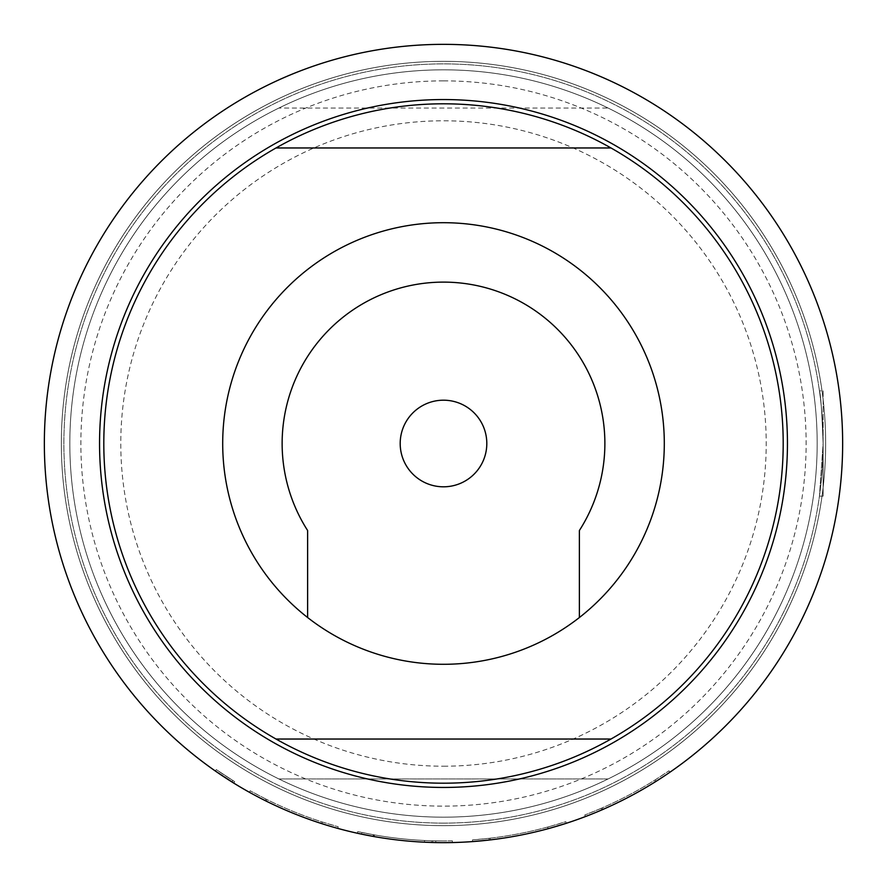 <?xml version="1.0" encoding="UTF-8"?>
<svg xmlns="http://www.w3.org/2000/svg" width="887" height="887" viewBox="0 0 887 887"><rect width="100%" height="100%" fill="white"/><g stroke="black" fill="none" stroke-linecap="round" stroke-linejoin="round"><path stroke-width="0.67" stroke-dasharray="4.43 3.33" d="M233.802 783.121L234.689 781.68L216.284 769.594L234.689 781.68L233.802 783.121L215.308 770.991L216.284 769.594L215.308 770.991M435.805 840.876L443.5 840.954L435.805 840.876A397.454 397.454 0 0 1 374.004 834.833L357.749 831.596L374.004 834.833A397.454 397.454 0 0 0 424.563 840.499A397.454 397.454 0 0 1 374.425 834.9L373.261 834.7L374.425 834.9A397.454 397.454 0 0 0 431.492 840.765L432.679 840.809L431.492 840.765A397.454 397.454 0 0 1 361.807 832.461A397.454 397.454 0 0 0 435.805 840.876L435.772 842.572L435.805 840.876M823.114 390.845L823.114 496.155L823.114 443.5L819.444 496.155L823.114 443.5L823.114 390.845L819.444 390.845C820.675 394.005 821.894 411.557 823.114 443.5C821.894 411.501 820.675 393.95 819.444 390.845M443.5 486.808A43.308 43.308 0 0 1 400.192 443.5A43.308 43.308 0 0 1 443.5 400.192A43.308 43.308 0 0 1 486.808 443.5A43.308 43.308 0 0 1 443.5 486.808M443.5 766.213A322.713 322.713 0 0 0 766.213 443.5A322.713 322.713 0 0 0 443.5 120.787A322.713 322.713 0 0 0 120.787 443.5A322.713 322.713 0 0 0 443.5 766.213M443.5 783.199A339.699 339.699 0 0 0 783.199 443.5A339.699 339.699 0 0 0 443.5 103.801A339.699 339.699 0 0 0 103.801 443.5A339.699 339.699 0 0 0 443.5 783.199M443.5 222.692A220.808 220.808 0 0 1 664.308 443.5A220.808 220.808 0 0 1 443.5 664.308A220.808 220.808 0 0 1 222.692 443.5A220.808 220.808 0 0 1 443.5 222.692M443.5 787.445A343.945 343.945 0 0 1 99.555 443.5A343.945 343.945 0 0 1 443.5 99.555A343.945 343.945 0 0 1 787.445 443.5A343.945 343.945 0 0 1 443.5 787.445M608.127 108.048A373.671 373.671 0 0 0 278.873 108.048A373.671 373.671 0 0 1 608.127 108.048L278.873 108.048L608.127 108.048M69.829 443.5A373.671 373.671 0 0 1 443.5 69.829A373.671 373.671 0 0 1 817.171 443.5A373.671 373.671 0 0 1 443.5 817.171A373.671 373.671 0 0 1 69.829 443.5A373.671 373.671 0 0 1 443.5 69.829A373.671 373.671 0 0 1 817.171 443.5A373.671 373.671 0 0 1 443.5 817.171A373.671 373.671 0 0 1 69.829 443.5M443.5 80.872A362.628 362.628 0 0 1 806.128 443.5A362.628 362.628 0 0 1 443.5 806.128A362.628 362.628 0 0 1 80.872 443.5A362.628 362.628 0 0 1 443.5 80.872M443.5 823.114A379.614 379.614 0 0 0 823.114 443.5A379.614 379.614 0 0 0 443.5 63.886A379.614 379.614 0 0 0 63.886 443.5A379.614 379.614 0 0 0 443.5 823.114A379.614 379.614 0 0 0 823.114 443.5A379.614 379.614 0 0 0 443.5 63.886A379.614 379.614 0 0 0 63.886 443.5A379.614 379.614 0 0 0 443.5 823.114M472.605 841.586L472.483 839.889L488.981 838.337L489.169 840.033A399.15 399.15 0 0 0 550.372 828.081L549.918 826.44L565.795 821.672L566.316 823.291A399.15 399.15 0 0 1 549.23 828.391L548.077 828.702A399.15 399.15 0 0 1 491.531 839.745L490.356 839.889A399.15 399.15 0 0 1 472.605 841.586L472.483 839.889A397.454 397.454 0 0 0 490.156 838.204L490.356 839.889L490.156 838.204L491.331 838.06L491.531 839.745M600.144 808.778L584.777 814.998A397.454 397.454 0 0 0 601.231 808.312L602.317 807.846A397.454 397.454 0 0 0 653.109 781.181L654.118 780.56A397.454 397.454 0 0 0 668.964 770.814L655.127 779.928A397.454 397.454 0 0 1 600.144 808.778L600.809 810.341L585.376 816.583A399.15 399.15 0 0 0 601.907 809.875L601.231 808.312L601.907 809.875M600.809 810.341A399.15 399.15 0 0 0 656.025 781.369L669.929 772.211A399.15 399.15 0 0 1 655.016 782.001L654.118 780.56L655.016 782.001M602.317 807.846L602.994 809.399A399.15 399.15 0 0 0 654.007 782.622L653.109 781.181M452.414 842.55L452.381 840.854L452.414 842.55L443.5 842.65A399.15 399.15 0 0 0 842.65 443.5A399.15 399.15 0 0 0 443.5 44.35A399.15 399.15 0 0 0 44.35 443.5A399.15 399.15 0 0 0 443.5 842.65L435.772 842.572A399.15 399.15 0 0 1 361.452 834.124A399.15 399.15 0 0 0 431.448 842.473L431.492 840.765L431.448 842.473L432.634 842.506L432.679 840.809L432.634 842.506M443.5 825.664A382.164 382.164 0 0 0 825.664 443.5A382.164 382.164 0 0 0 443.5 61.336A382.164 382.164 0 0 0 61.336 443.5A382.164 382.164 0 0 0 443.5 825.664A382.164 382.164 0 0 0 825.664 443.5A382.164 382.164 0 0 0 443.5 61.336A382.164 382.164 0 0 0 61.336 443.5A382.164 382.164 0 0 0 443.5 825.664M440.817 842.639L443.5 842.65M372.961 836.363L373.261 834.7L372.961 836.363L374.137 836.574A399.15 399.15 0 0 0 431.448 842.473M374.137 836.574L374.425 834.9L374.137 836.574A399.15 399.15 0 0 0 424.485 842.195L424.563 840.499L424.485 842.195A399.15 399.15 0 0 1 373.715 836.496L357.383 833.248L357.749 831.596L357.383 833.248M373.715 836.496L374.004 834.833L373.715 836.496A399.15 399.15 0 0 0 435.772 842.572M264.858 798.544L250.212 790.783A397.454 397.454 0 0 0 265.912 799.076L266.976 799.597A397.454 397.454 0 0 0 320.085 821.307L321.205 821.672A397.454 397.454 0 0 0 338.224 826.751L322.336 822.027A397.454 397.454 0 0 1 264.858 798.544L264.093 800.063L249.38 792.268A399.15 399.15 0 0 0 265.158 800.595L265.912 799.076L265.158 800.595M264.093 800.063A399.15 399.15 0 0 0 321.815 823.646L337.77 828.391A399.15 399.15 0 0 1 320.684 823.28L321.205 821.672L320.684 823.28M266.976 799.597L266.222 801.116A399.15 399.15 0 0 0 319.553 822.914L320.085 821.307M217.071 772.211A399.15 399.15 0 0 0 231.984 782.001A399.15 399.15 0 0 1 217.071 772.211L218.036 770.814A397.454 397.454 0 0 0 232.882 780.56L231.984 782.001L232.882 780.56A397.454 397.454 0 0 1 218.036 770.814L217.071 772.211M608.127 778.952L278.873 778.952A373.671 373.671 0 0 0 608.127 778.952L278.873 778.952A373.671 373.671 0 0 0 608.127 778.952M579.377 617.54L579.377 530.526A161.356 161.356 0 0 0 337.892 321.493A161.356 161.356 0 0 0 307.623 530.526L307.623 617.54M276.012 739.037L610.988 739.037M276.012 147.963L610.988 147.963M338.224 826.751L337.77 828.391L338.224 826.751M322.336 822.027L321.815 823.646M250.212 790.783L249.38 792.268L250.212 790.783M452.381 840.854L443.5 840.954L452.381 840.854M361.452 834.124L361.807 832.461L361.452 834.124M488.981 838.337A397.454 397.454 0 0 0 549.918 826.44M491.331 838.06A397.454 397.454 0 0 0 547.634 827.061L548.776 826.751L549.23 828.391L548.776 826.751A397.454 397.454 0 0 0 565.795 821.672L566.316 823.291M547.634 827.061L548.077 828.702M668.964 770.814L669.929 772.211L668.964 770.814M655.127 779.928L656.025 781.369M584.777 814.998L585.376 816.583L584.777 814.998M823.114 496.155L819.444 496.155"/><path stroke-width="1.33" d="M443.5 400.192A43.308 43.308 0 0 0 400.192 443.5A43.308 43.308 0 0 0 443.5 486.808A43.308 43.308 0 0 0 486.808 443.5A43.308 43.308 0 0 0 443.5 400.192M610.988 739.037L276.012 739.037A339.699 339.699 0 0 0 783.199 443.5A339.699 339.699 0 0 0 276.012 147.963L610.988 147.963M579.377 617.54A220.808 220.808 0 0 1 234.711 371.653A220.808 220.808 0 0 1 652.289 371.653A220.808 220.808 0 0 1 579.377 617.54L579.377 530.526A161.356 161.356 0 0 0 337.892 321.493A161.356 161.356 0 0 0 307.623 530.526L307.623 617.54M443.5 99.555A343.945 343.945 0 0 0 99.555 443.5A343.945 343.945 0 0 0 443.5 787.445A343.945 343.945 0 0 0 787.445 443.5A343.945 343.945 0 0 0 443.5 99.555M550.372 828.081L566.316 823.291M472.605 841.586L489.169 840.033M601.907 809.875L602.994 809.399M654.007 782.622L655.016 782.001M443.5 842.65A399.15 399.15 0 0 0 842.65 443.5A399.15 399.15 0 0 0 443.5 44.35A399.15 399.15 0 0 0 44.35 443.5A399.15 399.15 0 0 0 443.5 842.65L452.414 842.55M435.772 842.572L440.817 842.639M431.448 842.473L432.634 842.506M372.961 836.363L374.137 836.574M357.383 833.248L373.715 836.496M265.158 800.595L266.222 801.116M319.553 822.914L320.684 823.28M215.308 770.991L233.802 783.121M276.012 739.037A339.699 339.699 0 0 1 276.012 147.963"/></g></svg>
